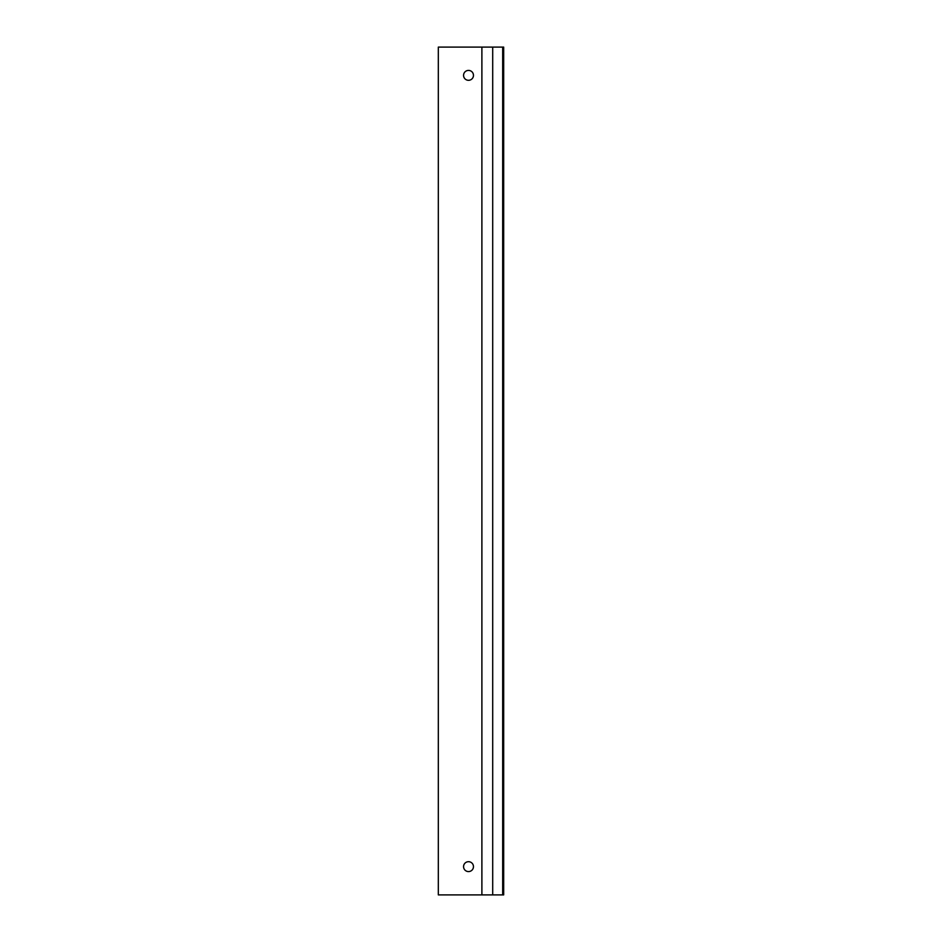 <?xml version="1.0" encoding="UTF-8"?>
<svg xmlns="http://www.w3.org/2000/svg" width="942" height="942" viewBox="0 0 942 942"><rect width="100%" height="100%" fill="white"/><g stroke="black" fill="none" stroke-linecap="round" stroke-linejoin="round"><path stroke-width="1.41" d="M482.716 894.9L481.892 894.9L481.892 47.1L492.701 47.1L492.701 894.9L482.716 894.9M481.892 894.9L438.324 894.9L438.324 47.1L481.892 47.1M473.461 75.36A4.946 4.946 0 0 1 466.043 79.646A4.946 4.946 0 0 1 466.043 71.074A4.946 4.946 0 0 1 473.461 75.36M473.461 866.64A4.946 4.946 0 0 1 466.043 870.926A4.946 4.946 0 0 1 466.043 862.354A4.946 4.946 0 0 1 473.461 866.64M502.675 894.9L503.676 894.9L503.676 47.1L502.675 47.1L502.675 894.9L492.701 894.9M492.701 47.1L502.675 47.1"/></g></svg>
